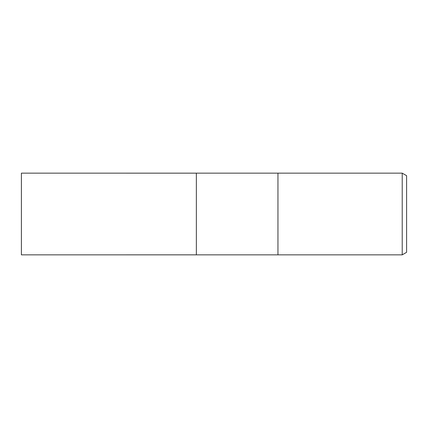 <?xml version="1.0" encoding="UTF-8"?>
<svg xmlns="http://www.w3.org/2000/svg" width="428" height="428" viewBox="0 0 428 428"><rect width="100%" height="100%" fill="white"/><g stroke="black" fill="none" stroke-linecap="round" stroke-linejoin="round"><path stroke-width="0.64" d="M277.954 254.847L196.356 254.847L196.356 173.153L402.224 173.153L406.6 175.683L406.6 252.317L402.224 254.847L277.954 254.847L277.954 173.153L277.954 254.847M402.224 254.847L402.224 173.153M196.356 254.842L21.4 254.847L21.4 173.153L196.356 173.158L196.356 254.842"/></g></svg>
